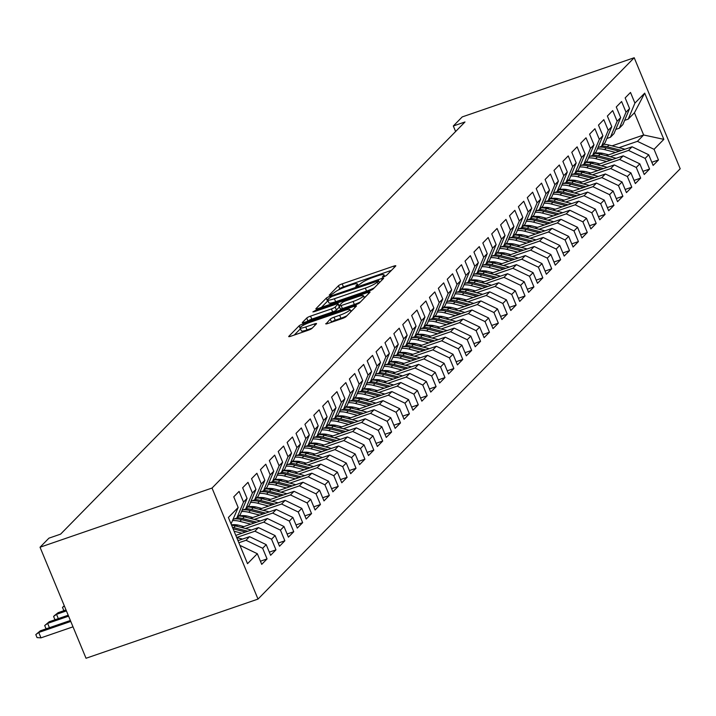 <?xml version="1.0" encoding="UTF-8"?>
<svg xmlns="http://www.w3.org/2000/svg" width="716" height="716" viewBox="0 0 716 716"><rect width="100%" height="100%" fill="white"/><g stroke="black" fill="none" stroke-linecap="round" stroke-linejoin="round"><path stroke-width="1.07" d="M383.794 276.815L386.407 275.499L395.688 266.048A3.231 0.519 -22.5 0 0 395.814 265.797A3.231 0.519 -22.5 0 0 393.702 266.137L342.194 283.858A3.231 0.519 -22.5 0 0 338.462 285.738L329.181 295.189L330.577 295.126L334.39 292.593A10.337 1.674 -22.5 0 1 346.338 286.588L350.634 285.111A10.337 1.674 -22.5 0 1 357.391 284.01A10.337 1.674 -22.5 0 1 356.998 284.816L355.709 286.212L357.186 285.97L360.998 283.438A10.337 1.674 -22.5 0 1 372.947 277.432L377.243 275.955A10.337 1.674 -22.5 0 1 384 274.855A10.337 1.674 -22.5 0 1 383.606 275.66L382.317 277.056L383.794 276.815M325.878 323.578A3.231 0.519 -22.5 0 0 325.753 323.838A3.231 0.519 -22.5 0 0 327.865 323.489L342.311 318.513A3.231 0.519 -22.5 0 0 346.043 316.642L356.353 306.144A3.231 0.519 -22.5 0 0 356.47 305.884A3.231 0.519 -22.5 0 0 354.366 306.233L302.859 323.954A3.231 0.519 -22.5 0 0 299.127 325.834L288.825 336.332A3.231 0.519 -22.5 0 0 288.7 336.583A3.231 0.519 -22.5 0 0 290.812 336.234L308.265 330.228A3.231 0.519 -22.5 0 0 311.997 328.358L316.409 323.865A3.231 0.519 -22.5 0 0 316.535 323.614A3.231 0.519 -22.5 0 0 314.422 323.954L305.768 326.935A8.646 1.396 -22.5 0 1 300.111 327.865A8.646 1.396 -22.5 0 1 310.431 322.173L344.342 310.511A8.646 1.396 -22.5 0 1 349.99 309.58A8.646 1.396 -22.5 0 1 339.67 315.273L334.023 317.215A3.231 0.519 -22.5 0 0 330.282 319.085L326.013 323.927M40.033 547.23L212.026 488.052L258.011 599.086L86.027 658.264L40.033 547.23L48.93 538.163L60.592 534.145L464.988 121.971L453.326 125.98L455.618 131.52M453.326 125.98L462.223 116.914L634.206 57.736L212.026 488.052M369.465 290.839A3.231 0.519 -22.5 0 0 373.206 288.96L383.507 278.461A3.231 0.519 -22.5 0 0 383.633 278.211A3.231 0.519 -22.5 0 0 381.521 278.56L330.013 296.281A3.231 0.519 -22.5 0 0 326.281 298.151L315.98 308.65A3.231 0.519 -22.5 0 0 315.854 308.9A3.231 0.519 -22.5 0 0 317.967 308.56L369.465 290.839M369.93 292.298L359.62 302.805A3.231 0.519 -22.5 0 1 355.888 304.676L304.389 322.397A3.231 0.519 -22.5 0 1 302.277 322.746A3.231 0.519 -22.5 0 1 302.403 322.495L306.806 317.994A3.231 0.519 -22.5 0 1 310.547 316.123L331.427 308.936A3.231 0.519 -22.5 0 0 335.169 307.066L338.086 304.076A3.231 0.519 -22.5 0 0 338.212 303.826A3.231 0.519 -22.5 0 0 336.099 304.175L314.36 311.657L312.874 311.899L315.577 310.413L367.943 292.397A3.231 0.519 -22.5 0 1 370.056 292.047A3.231 0.519 -22.5 0 1 369.93 292.298M258.011 599.086L680.2 168.77L634.206 57.736M612.055 145.858L643.648 134.993L634.448 112.779L644.695 93.143L634.913 103.113L630.501 92.462L625.158 97.904L629.579 108.555L626.017 112.179L621.604 101.529L616.27 106.97L620.683 117.621L617.12 121.246L612.708 110.595L607.374 116.037L611.786 126.687L608.224 130.312L603.812 119.661L598.478 125.103L602.89 135.754L599.328 139.378L594.915 128.728L589.581 134.169L593.994 144.82L590.432 148.445L586.019 137.794L580.685 143.236L585.097 153.886L581.535 157.511L577.123 146.861L571.789 152.302L576.201 162.953L572.639 166.586L568.227 155.927L562.892 161.369L567.305 172.019L563.743 175.653L559.33 164.993L553.996 170.435L558.408 181.085L554.855 184.719L550.443 174.06L545.1 179.501L549.512 190.152L545.959 193.785L541.547 183.126L536.203 188.568L540.616 199.227L537.063 202.852L532.65 192.192L527.307 197.634L531.72 208.293L528.166 211.918L523.754 201.259L518.411 206.7L522.823 217.36L519.27 220.984L514.858 210.334L509.515 215.767L513.936 226.426L510.374 230.051L505.961 219.4L500.627 224.833L505.04 235.492L501.477 239.117L497.065 228.467L491.731 233.899L496.143 244.559L492.581 248.184L488.169 237.533L482.835 242.975L487.247 253.625L483.685 257.25L479.273 246.599L473.938 252.041L478.351 262.691L474.789 266.316L470.376 255.666L465.042 261.107L469.454 271.758L465.892 275.383L461.48 264.732L456.146 270.174L460.558 280.824L456.996 284.449L452.584 273.798L447.249 279.24L451.662 289.89L448.1 293.515L443.687 282.865L438.353 288.306L442.765 298.957L439.212 302.582L434.8 291.931L429.457 297.373L433.869 308.023L430.316 311.648L425.904 300.997L420.56 306.439L424.973 317.09L421.42 320.714L417.007 310.064L411.664 315.505L416.077 326.156L412.523 329.781L408.111 319.13L402.768 324.572L407.18 335.222L403.627 338.856L399.215 328.197L393.872 333.638L398.293 344.289L394.731 347.922L390.318 337.263L384.984 342.704L389.397 353.355L385.835 356.989L381.422 346.329L376.088 351.771L380.5 362.421L376.938 366.055L372.526 355.396L367.192 360.837L371.604 371.497L368.042 375.121L363.63 364.462L358.295 369.904L362.708 380.563L359.146 384.188L354.733 373.537L349.399 378.97L353.811 389.629L350.249 393.254L345.837 382.604L340.503 388.036L344.915 398.696L341.353 402.32L336.941 391.67L331.606 397.103L336.019 407.762L332.457 411.387L328.044 400.736L322.71 406.169L327.123 416.828L323.569 420.453L319.148 409.803L313.814 415.244L318.226 425.895L314.673 429.519L310.261 418.869L304.918 424.311L309.33 434.961L305.777 438.586L301.364 427.935L296.021 433.377L300.434 444.027L296.88 447.652L292.468 437.002L287.125 442.443L291.537 453.094L287.984 456.719L283.572 446.068L278.229 451.51L282.641 462.16L279.088 465.785L274.675 455.134L269.341 460.576L273.754 471.226L270.192 474.851L265.779 464.201L260.445 469.642L264.857 480.293L261.295 483.918L256.883 473.267L251.549 478.709L255.961 489.359L252.399 492.984L247.987 482.333L242.652 487.775L247.065 498.425L243.503 502.059L239.09 491.4L233.756 496.841L238.168 507.492L231.062 523.933M644.695 93.143L663.839 139.351L654.057 149.331L637.419 141.338L619.027 147.666M651.82 162.272L658.469 159.981L654.057 149.331M658.469 159.981L653.126 165.423L648.714 154.772L645.161 158.397L628.523 150.405L610.13 156.732M642.932 171.339L649.573 169.048L645.161 158.397M649.573 169.048L644.23 174.489L639.818 163.839L636.264 167.463L619.635 159.471L601.234 165.799M634.036 180.405L640.677 178.114L636.264 167.463M640.677 178.114L635.343 183.556L630.93 172.905L627.368 176.53L610.739 168.537L592.338 174.865M625.14 189.471L631.78 187.18L627.368 176.53M631.78 187.18L626.446 192.622L622.034 181.971L618.472 185.596L601.843 177.604L583.442 183.931M616.243 198.538L622.884 196.247L618.472 185.596M622.884 196.247L617.55 201.688L613.138 191.038L609.576 194.662L592.946 186.67L574.545 192.998M607.347 207.604L613.988 205.313L609.576 194.662M613.988 205.313L608.654 210.755L604.241 200.104L600.679 203.729L584.05 195.737L565.649 202.064M598.451 216.671L605.092 214.379L600.679 203.729M605.092 214.379L599.757 219.821L595.345 209.17L591.783 212.795L575.154 204.803L556.753 211.139M589.554 225.737L596.195 223.446L591.783 212.795M596.195 223.446L590.861 228.887L586.449 218.237L582.887 221.862L566.258 213.869L547.856 220.206M580.658 234.803L587.299 232.521L582.887 221.862M587.299 232.521L581.965 237.954L577.552 227.303L573.99 230.928L557.361 222.936L538.96 229.272M571.762 243.87L578.403 241.587L573.99 230.928M578.403 241.587L573.068 247.02L568.656 236.37L565.094 239.994L548.465 232.002L530.073 238.339M562.865 252.936L569.515 250.654L565.094 239.994M569.515 250.654L564.172 256.086L559.76 245.436L556.207 249.061L539.569 241.068L521.176 247.405M553.969 262.002L560.619 259.72L556.207 249.061M560.619 259.72L555.276 265.162L550.864 254.502L547.31 258.127L530.672 250.135L512.28 256.471M545.073 271.069L551.723 268.786L547.31 258.127M551.723 268.786L546.38 274.228L541.967 263.569L538.414 267.193L521.776 259.21L503.384 265.538M536.177 280.135L542.826 277.853L538.414 267.193M542.826 277.853L537.483 283.294L533.071 272.635L529.518 276.269L512.88 268.276L494.488 274.604M527.289 289.201L533.93 286.919L529.518 276.269M533.93 286.919L528.587 292.361L524.175 281.701L520.622 285.335L503.992 277.343L485.591 283.67M518.393 298.268L525.034 295.985L520.622 285.335M525.034 295.985L519.7 301.427L515.287 290.768L511.725 294.401L495.096 286.409L476.695 292.737M509.497 307.334L516.138 305.052L511.725 294.401M516.138 305.052L510.803 310.493L506.391 299.834L502.829 303.468L486.2 295.475L467.799 301.803M500.6 316.4L507.241 314.118L502.829 303.468M507.241 314.118L501.907 319.56L497.495 308.909L493.933 312.534L477.303 304.542L458.902 310.869M491.704 325.467L498.345 323.185L493.933 312.534M498.345 323.185L493.011 328.626L488.598 317.976L485.036 321.6L468.407 313.608L450.006 319.936M482.808 334.542L489.449 332.251L485.036 321.6M489.449 332.251L484.114 337.692L479.702 327.042L476.14 330.667L459.511 322.674L441.11 329.002M473.911 343.608L480.552 341.317L476.14 330.667M480.552 341.317L475.218 346.759L470.806 336.108L467.244 339.733L450.615 331.741L432.213 338.068M465.015 352.675L471.656 350.384L467.244 339.733M471.656 350.384L466.322 355.825L461.91 345.175L458.347 348.799L441.718 340.807L423.317 347.135M456.119 361.741L462.76 359.45L458.347 348.799M462.76 359.45L457.426 364.892L453.013 354.241L449.451 357.866L432.822 349.873L414.421 356.201M447.223 370.807L453.872 368.516L449.451 357.866M453.872 368.516L448.529 373.958L444.117 363.307L440.564 366.932L423.926 358.94L405.533 365.267M438.326 379.874L444.976 377.583L440.564 366.932M444.976 377.583L439.633 383.024L435.221 372.374L431.667 375.998L415.029 368.006L396.637 374.334M429.43 388.94L436.08 386.649L431.667 375.998M436.08 386.649L430.737 392.091L426.324 381.44L422.771 385.065L406.133 377.072L387.741 383.409M420.534 398.007L427.184 395.715L422.771 385.065M427.184 395.715L421.84 401.157L417.428 390.506L413.875 394.131L397.237 386.139L378.845 392.475M411.637 407.073L418.287 404.791L413.875 394.131M418.287 404.791L412.944 410.223L408.532 399.573L404.979 403.197L388.349 395.205L369.948 401.542M402.75 416.139L409.391 413.857L404.979 403.197M409.391 413.857L404.057 419.29L399.635 408.639L396.082 412.264L379.453 404.272L361.052 410.608M393.854 425.206L400.495 422.923L396.082 412.264M400.495 422.923L395.16 428.356L390.748 417.705L387.186 421.33L370.557 413.338L352.156 419.674M384.957 434.272L391.598 431.99L387.186 421.33M391.598 431.99L386.264 437.431L381.852 426.772L378.29 430.397L361.661 422.413L343.259 428.741M376.061 443.338L382.702 441.056L378.29 430.397M382.702 441.056L377.368 446.498L372.955 435.838L369.393 439.472L352.764 431.48L334.363 437.807M367.165 452.405L373.806 450.122L369.393 439.472M373.806 450.122L368.471 455.564L364.059 444.905L360.497 448.538L343.868 440.546L325.467 446.874M358.269 461.471L364.909 459.189L360.497 448.538M364.909 459.189L359.575 464.63L355.163 453.971L351.601 457.605L334.972 449.612L316.57 455.94M349.372 470.537L356.013 468.255L351.601 457.605M356.013 468.255L350.679 473.697L346.267 463.037L342.704 466.671L326.075 458.679L307.674 465.006M340.476 479.604L347.117 477.321L342.704 466.671M347.117 477.321L341.783 482.763L337.37 472.104L333.808 475.737L317.179 467.745L298.778 474.073M331.58 488.67L338.229 486.388L333.808 475.737M338.229 486.388L332.886 491.829L328.474 481.179L324.921 484.804L308.283 476.811L289.89 483.139M322.683 497.745L329.333 495.454L324.921 484.804M329.333 495.454L323.99 500.896L319.578 490.245L316.025 493.87L299.386 485.878L280.994 492.205M313.787 506.812L320.437 504.52L316.025 493.87M320.437 504.52L315.094 509.962L310.681 499.312L307.128 502.936L290.49 494.944L272.098 501.272M304.891 515.878L311.541 513.587L307.128 502.936M311.541 513.587L306.197 519.028L301.785 508.378L298.232 512.003L281.594 504.01L263.202 510.338M295.994 524.944L302.644 522.653L298.232 512.003M302.644 522.653L297.301 528.095L292.889 517.444L289.336 521.069L272.707 513.077L254.305 519.404M287.107 534.011L293.748 531.72L289.336 521.069M293.748 531.72L288.414 537.161L283.992 526.511L280.439 530.135L263.81 522.143L245.409 528.471M278.211 543.077L284.852 540.786L280.439 530.135M284.852 540.786L279.517 546.227L275.105 535.577L271.543 539.202L254.914 531.209L236.674 537.483M269.314 552.143L275.955 549.852L271.543 539.202M275.955 549.852L270.621 555.294L266.209 544.643L262.647 548.268L246.018 540.276L238.849 542.746M260.418 561.21L267.059 558.919L262.647 548.268M267.059 558.919L261.725 564.36L257.312 553.71L247.521 563.68L228.386 517.471L238.168 507.492M233.237 519.306L236.817 518.071L240.379 514.446L247.065 498.425M243.503 502.059L236.817 518.071M240.263 546.147L240.674 545.717L240.155 545.896M257.312 553.71L240.674 545.717M242.133 510.24L245.713 509.004L249.266 505.38L255.961 489.359M252.399 492.984L245.713 509.004M246.018 540.276L249.571 536.651L237.98 540.643M266.209 544.643L249.571 536.651M251.03 501.173L254.61 499.938L258.163 496.313L264.857 480.293M261.295 483.918L254.61 499.938M254.914 531.209L258.467 527.585L235.806 535.38M275.105 535.577L258.467 527.585M259.926 492.098L263.506 490.872L267.059 487.247L273.754 471.226M270.192 474.851L263.506 490.872M263.81 522.143L267.363 518.518L241.426 527.441M283.992 526.511L267.363 518.518M268.822 483.032L272.402 481.805L275.955 478.181L282.641 462.16M279.088 465.785L272.402 481.805M237.9 525.052L235.448 525.893A25.176 23.225 -135.5 0 0 231.59 525.204M272.707 513.077L276.26 509.452L250.323 518.375M292.889 517.444L276.26 509.452M277.719 473.965L281.298 472.739L284.852 469.105L291.537 453.094M287.984 456.719L281.298 472.739M246.796 515.985L244.344 516.827M281.594 504.01L285.156 500.386L259.219 509.309M240.558 515.726L239.583 516.066M301.785 508.378L285.156 500.386M286.615 464.899L290.195 463.673L293.748 460.039L300.434 444.027M296.88 447.652L290.195 463.673M255.693 506.919L253.24 507.76M290.49 494.944L294.052 491.319L268.115 500.242M249.445 506.66L248.479 507M310.681 499.312L294.052 491.319M295.502 455.832L299.082 454.606L302.644 450.973L309.33 434.961M305.777 438.586L299.082 454.606M264.589 497.853L262.137 498.694M299.386 485.878L302.949 482.253L277.002 491.176M258.342 497.593L257.375 497.933M319.578 490.245L302.949 482.253M304.398 446.766L307.978 445.54L311.541 441.906L318.226 425.895M314.673 429.519L307.978 445.54M273.485 488.786L271.033 489.628M308.283 476.811L311.845 473.187L285.899 482.11M267.238 488.527L266.271 488.867M328.474 481.179L311.845 473.187M313.295 437.7L316.875 436.465L320.437 432.84L327.123 416.828M323.569 420.453L316.875 436.465M282.381 479.72L279.929 480.561M317.179 467.745L320.741 464.12L294.795 473.043M276.134 479.46L275.168 479.801M337.37 472.104L320.741 464.12M322.191 428.633L325.771 427.398L329.333 423.774L336.019 407.762M332.457 411.387L325.771 427.398M291.278 470.654L288.825 471.495M326.075 458.679L329.637 455.054L303.691 463.977M285.031 470.394L284.064 470.734M346.267 463.037L329.637 455.054M331.087 419.567L334.667 418.332L338.229 414.707L344.915 398.696M341.353 402.32L334.667 418.332M300.174 461.578L297.713 462.429M334.972 449.612L338.534 445.978L312.588 454.911M293.927 461.328L292.96 461.659M355.163 453.971L338.534 445.978M339.984 410.501L343.564 409.266L347.126 405.641L353.811 389.629M350.249 393.254L343.564 409.266M309.07 452.512L306.609 453.362M343.868 440.546L347.421 436.912L321.484 445.844M302.823 452.261L301.857 452.593M364.059 444.905L347.421 436.912M348.88 401.434L352.46 400.199L356.022 396.575L362.708 380.563M359.146 384.188L352.46 400.199M317.967 443.446L315.505 444.296A25.176 23.225 -135.5 0 0 309.983 443.49A20.898 19.278 -135.5 0 1 319.193 443.723L324.008 444.976M352.764 431.48L356.317 427.846L330.38 436.778M311.72 443.195L310.753 443.526M372.955 435.838L356.317 427.846M357.776 392.368L361.356 391.133L364.909 387.508L371.604 371.497M368.042 375.121L361.356 391.133M326.863 434.379L324.402 435.23M361.661 422.413L365.214 418.779L339.277 427.712M320.616 434.129L319.64 434.46M381.852 426.772L365.214 418.779M366.673 383.302L370.253 382.067L373.806 378.442L380.5 362.421M376.938 366.055L370.253 382.067M335.759 425.313L333.298 426.163M370.557 413.338L374.11 409.713L348.173 418.645M329.512 425.062L328.537 425.394M390.748 417.705L374.11 409.713M375.569 374.235L379.149 373L382.702 369.375L389.397 353.355M385.835 356.989L379.149 373M344.656 416.247L342.194 417.097M379.453 404.272L383.006 400.647L357.069 409.57M338.408 415.996L337.433 416.327M399.635 408.639L383.006 400.647M384.465 365.169L388.045 363.934L391.598 360.309L398.293 344.289M394.731 347.922L388.045 363.934M353.543 407.18L351.091 408.03M388.349 395.205L391.903 391.58L365.965 400.504M347.305 406.93L346.329 407.261M408.532 399.573L391.903 391.58M393.361 356.103L396.941 354.868L400.495 351.243L407.18 335.222M403.627 338.856L396.941 354.868M362.439 398.114L359.987 398.964M397.237 386.139L400.799 382.514L374.862 391.437M356.201 397.863L355.226 398.194M417.428 390.506L400.799 382.514M402.258 347.036L405.838 345.801L409.391 342.176L416.077 326.156M412.523 329.781L405.838 345.801M371.335 389.048L368.883 389.889M406.133 377.072L409.695 373.448L383.758 382.371M365.088 388.797L364.122 389.128M426.324 381.44L409.695 373.448M411.145 337.97L414.725 336.735L418.287 333.11L424.973 317.09M421.42 320.714L414.725 336.735M380.232 379.981L377.78 380.822M415.029 368.006L418.591 364.381L392.645 373.305M373.985 379.731L373.018 380.062M435.221 372.374L418.591 364.381M420.041 328.895L423.621 327.668L427.184 324.044L433.869 308.023M430.316 311.648L423.621 327.668M389.128 370.915L386.676 371.756M423.926 358.94L427.488 355.315L401.542 364.238M382.881 370.664L381.914 370.995M444.117 363.307L427.488 355.315M428.938 319.828L432.518 318.602L436.08 314.977L442.765 298.957M439.212 302.582L432.518 318.602M398.024 361.849L395.572 362.69M432.822 349.873L436.384 346.249L410.438 355.172M391.777 361.598L390.811 361.929M453.013 354.241L436.384 346.249M437.834 310.762L441.414 309.536L444.976 305.911L451.662 289.89M448.1 293.515L441.414 309.536M406.921 352.782L404.468 353.623M441.718 340.807L445.28 337.182L419.334 346.105M400.674 352.532L399.707 352.863M461.91 345.175L445.28 337.182M446.73 301.696L450.31 300.469L453.872 296.836L460.558 280.824M456.996 284.449L450.31 300.469M415.817 343.716L413.356 344.557M450.615 331.741L454.177 328.116L428.231 337.039M409.57 343.456L408.603 343.796M470.806 336.108L454.177 328.116M455.627 292.629L459.207 291.403L462.769 287.769L469.454 271.758M465.892 275.383L459.207 291.403M424.713 334.649L422.252 335.491M459.511 322.674L463.064 319.05L437.127 327.973M418.466 334.39L417.5 334.73M479.702 327.042L463.064 319.05M464.523 283.563L468.103 282.337L471.665 278.703L478.351 262.691M474.789 266.316L468.103 282.337M433.61 325.583L431.148 326.424M468.407 313.608L471.96 309.983L446.023 318.906M427.363 325.324L426.396 325.664M488.598 317.976L471.96 309.983M473.419 274.496L476.999 273.27L480.552 269.637L487.247 253.625M483.685 257.25L476.999 273.27M442.506 316.517L440.045 317.358A25.176 23.225 -135.5 0 0 434.523 316.562A20.898 19.278 -135.5 0 1 443.723 316.794L448.547 318.038M477.303 304.542L480.857 300.917L454.92 309.84M436.259 316.257L435.283 316.597M497.495 308.909L480.857 300.917M482.315 265.43L485.895 264.195L489.449 260.57L496.143 244.559M492.581 248.184L485.895 264.195M451.402 307.45L448.941 308.292M486.2 295.475L489.753 291.851L463.816 300.774M445.155 307.191L444.18 307.531M506.391 299.834L489.753 291.851M491.212 256.364L494.792 255.129L498.345 251.504L505.04 235.492M501.477 239.117L494.792 255.129M460.298 298.375L457.837 299.225M495.096 286.409L498.649 282.775L472.712 291.707M454.051 298.125L453.076 298.456M515.287 290.768L498.649 282.775M500.108 247.297L503.688 246.062L507.241 242.438L513.936 226.426M510.374 230.051L503.688 246.062M469.186 289.309L466.734 290.159M503.992 277.343L507.546 273.709L481.608 282.641M462.948 289.058L461.972 289.389M524.175 281.701L507.546 273.709M509.004 238.231L512.584 236.996L516.138 233.371L522.823 217.36M519.27 220.984L512.584 236.996M478.082 280.242L475.63 281.093M512.88 268.276L516.442 264.643L490.505 273.575M471.844 279.992L470.868 280.323M533.071 272.635L516.442 264.643M517.901 229.165L521.481 227.93L525.034 224.305L531.72 208.293M528.166 211.918L521.481 227.93M486.978 271.176L484.526 272.026M521.776 259.21L525.338 255.576L499.401 264.508M480.731 270.925L479.765 271.257M541.967 263.569L525.338 255.576M526.788 220.098L530.368 218.863L533.93 215.239L540.616 199.227M537.063 202.852L530.368 218.863M495.875 262.11L493.422 262.96M530.672 250.135L534.234 246.51L508.288 255.442M489.628 261.859L488.661 262.19M550.864 254.502L534.234 246.51M535.684 211.032L539.264 209.797L542.826 206.172L549.512 190.152M545.959 193.785L539.264 209.797M504.771 253.043L502.319 253.894M539.569 241.068L543.131 237.444L517.185 246.367M498.524 252.793L497.557 253.124M559.76 245.436L543.131 237.444M544.581 201.966L548.161 200.731L551.723 197.106L558.408 181.085M554.855 184.719L548.161 200.731M513.667 243.977L511.215 244.827M548.465 232.002L552.027 228.377L526.081 237.3M507.42 243.726L506.454 244.058M568.656 236.37L552.027 228.377M553.477 192.899L557.057 191.664L560.619 188.04L567.305 172.019M563.743 175.653L557.057 191.664M522.564 234.911L520.111 235.761M557.361 222.936L560.923 219.311L534.977 228.234M516.317 234.66L515.35 234.991M577.552 227.303L560.923 219.311M562.373 183.833L565.953 182.598L569.515 178.973L576.201 162.953M572.639 166.586L565.953 182.598M531.46 225.844L528.999 226.686M566.258 213.869L569.82 210.244L543.874 219.168M525.213 225.594L524.246 225.925M586.449 218.237L569.82 210.244M571.27 174.767L574.85 173.532L578.412 169.907L585.097 153.886M581.535 157.511L574.85 173.532M540.356 216.778L537.895 217.619M575.154 204.803L578.707 201.178L552.77 210.101M534.109 216.527L533.143 216.859M595.345 209.17L578.707 201.178M580.166 165.7L583.746 164.465L587.308 160.84L593.994 144.82M590.432 148.445L583.746 164.465M549.253 207.712L546.791 208.553M584.05 195.737L587.603 192.112L561.666 201.035M543.005 207.461L542.039 207.792M604.241 200.104L587.603 192.112M589.062 156.625L592.642 155.399L596.195 151.774L602.89 135.754M599.328 139.378L592.642 155.399M558.149 198.645L555.688 199.487M592.946 186.67L596.5 183.045L570.562 191.969M551.902 198.395L550.926 198.726M613.138 191.038L596.5 183.045M597.958 147.559L601.538 146.333L605.092 142.708L611.786 126.687M608.224 130.312L601.538 146.333M567.045 189.579L564.584 190.42A25.176 23.225 -135.5 0 0 559.062 189.624A20.898 19.278 -135.5 0 1 568.262 189.856L573.077 191.1M601.843 177.604L605.396 173.979L579.459 182.902M560.798 189.328L559.822 189.659M622.034 181.971L605.396 173.979M606.855 138.492L610.435 137.266L613.988 133.632L620.683 117.621M617.12 121.246L610.435 137.266M575.941 180.513L573.48 181.354M610.739 168.537L614.292 164.913L588.355 173.836M569.694 180.253L568.719 180.593M630.93 172.905L614.292 164.913M615.751 129.426L619.331 128.2L622.884 124.566L629.579 108.555M626.017 112.179L619.331 128.2M584.829 171.446L582.377 172.287M619.635 159.471L623.188 155.846L597.251 164.769M578.591 171.187L577.615 171.527M639.818 163.839L623.188 155.846M624.647 120.36L628.227 119.133L634.448 112.779M634.913 103.113L628.227 119.133M593.725 162.38L591.273 163.221M628.523 150.405L632.085 146.78L606.148 155.703M587.487 162.12L586.511 162.46M648.714 154.772L632.085 146.78M602.621 153.314L600.169 154.155M637.419 141.338L643.648 134.993L663.839 139.351M391.482 270.335L343.438 286.865A3.231 0.519 -22.5 0 0 339.706 288.736L338.561 289.899M328.044 300.756A3.231 0.519 -22.5 0 0 327.525 301.15L321.421 307.37M378.54 280.815L331.938 296.442L328.062 299.046A10.337 1.674 -22.5 0 0 327.66 299.852A10.337 1.674 -22.5 0 0 334.417 298.742L365.321 288.109A10.337 1.674 -22.5 0 0 377.269 282.113L378.54 280.815L379.328 282.722M327.66 299.852L328.904 302.85A10.337 1.674 -22.5 0 0 335.661 301.74L334.417 298.742M374.343 287.796A10.337 1.674 -22.5 0 1 366.565 291.108L335.661 301.74M307.844 321.207L306.806 317.994M339.456 306.913A3.231 0.519 -22.5 0 1 339.33 307.083L336.404 310.064A3.231 0.519 -22.5 0 1 332.671 311.934L311.782 319.121A3.231 0.519 -22.5 0 0 308.05 321.001M363.996 297.176L365.724 296.585M353.104 301.481A8.646 1.396 -22.5 0 0 363.424 295.789A8.646 1.396 -22.5 0 0 357.776 296.719L345.828 300.827A3.231 0.519 -22.5 0 0 342.096 302.698L339.169 305.687A3.231 0.519 -22.5 0 0 339.044 305.938A3.231 0.519 -22.5 0 0 341.156 305.589L353.104 301.481L354.348 304.479A8.646 1.396 -22.5 0 0 360.533 301.875M340.413 308.685A3.231 0.519 -22.5 0 0 340.288 308.936A3.231 0.519 -22.5 0 0 342.4 308.587L341.156 305.589M354.348 304.479L342.4 308.587M346.911 315.756A8.646 1.396 -22.5 0 1 340.914 318.271L335.258 320.213A3.231 0.519 -22.5 0 0 331.526 322.093L331.32 322.298M300.111 327.865L301.355 330.864A8.646 1.396 -22.5 0 0 307.003 329.933L305.768 326.935M312.203 328.152L307.003 329.933M300.478 328.733A3.231 0.519 -22.5 0 0 300.371 328.832L294.267 335.043M352.147 310.422L350.563 310.968M624.952 149.232A8.726 8.046 -135.5 0 0 624.263 149.026L609.021 145.079A25.176 23.225 -135.5 0 0 603.543 144.292M615.572 152.454L604.572 149.608A25.176 23.225 -135.5 0 0 597.43 148.83M608.663 154.835L603.848 153.591A20.898 19.278 -135.5 0 0 594.665 153.34M621.416 150.45L607.329 146.798A25.176 23.225 -135.5 0 0 601.852 146.01M599.301 147.102A25.176 23.225 44.5 0 1 606.264 147.89L619.152 151.228M616.055 158.299A8.726 8.046 -135.5 0 0 615.375 158.093L600.124 154.146A25.176 23.225 -135.5 0 0 594.647 153.358M606.676 161.53L595.676 158.675A25.176 23.225 -135.5 0 0 588.534 157.896M599.766 163.901L594.951 162.657A20.898 19.278 -135.5 0 0 585.769 162.407M612.52 159.516L598.442 155.864A25.176 23.225 -135.5 0 0 592.955 155.077M590.414 156.169A25.176 23.225 44.5 0 1 597.368 156.956L610.256 160.294M607.159 167.365A8.726 8.046 -135.5 0 0 606.479 167.159L591.228 163.212A25.176 23.225 -135.5 0 0 585.751 162.425M597.779 170.596L586.789 167.741A25.176 23.225 -135.5 0 0 579.638 166.962M590.87 172.968L586.055 171.724A20.898 19.278 -135.5 0 0 576.872 171.473A25.176 23.225 -135.5 0 1 582.341 172.279L597.583 176.226A8.726 8.046 -135.5 0 1 598.263 176.431M603.624 168.582L589.545 164.931A25.176 23.225 -135.5 0 0 584.059 164.143M581.517 165.235A25.176 23.225 44.5 0 1 588.471 166.023L601.368 169.361M588.883 179.662L577.893 176.816A25.176 23.225 -135.5 0 0 570.742 176.029M581.974 182.034L577.159 180.79A20.898 19.278 -135.5 0 0 567.976 180.539M594.727 177.649L580.649 173.997A25.176 23.225 -135.5 0 0 575.163 173.209M572.621 174.301A25.176 23.225 44.5 0 1 579.575 175.089L592.472 178.427M589.366 185.498A8.726 8.046 -135.5 0 0 588.686 185.292L573.444 181.345A25.176 23.225 -135.5 0 0 567.958 180.557M579.987 188.729L568.996 185.883A25.176 23.225 -135.5 0 0 561.845 185.095M585.84 186.715L571.753 183.072A25.176 23.225 -135.5 0 0 566.267 182.276M563.725 183.368A25.176 23.225 44.5 0 1 570.688 184.155L583.576 187.494M580.47 194.564A8.726 8.046 -135.5 0 0 579.79 194.358L564.548 190.411L562.857 192.139A25.176 23.225 -135.5 0 0 557.37 191.342M571.091 197.795L560.1 194.949A25.176 23.225 -135.5 0 0 552.949 194.161M564.19 200.167L559.366 198.923A20.898 19.278 -135.5 0 0 550.183 198.672M554.828 192.434A25.176 23.225 44.5 0 1 561.792 193.222L574.68 196.56M576.944 195.781L562.857 192.139M571.574 203.63A8.726 8.046 -135.5 0 0 570.894 203.425L555.652 199.478A25.176 23.225 -135.5 0 0 550.165 198.69M562.203 206.861L551.204 204.015A25.176 23.225 -135.5 0 0 544.053 203.228M555.294 209.233L550.479 207.989A20.898 19.278 -135.5 0 0 541.287 207.738M568.048 204.848L553.96 201.205A25.176 23.225 -135.5 0 0 548.474 200.408M545.932 201.5A25.176 23.225 44.5 0 1 552.895 202.288L565.783 205.626M562.687 212.697A8.726 8.046 -135.5 0 0 561.997 212.491L546.755 208.544A25.176 23.225 -135.5 0 0 541.269 207.756M553.307 215.928L542.307 213.082A25.176 23.225 -135.5 0 0 535.156 212.294M546.398 218.299L541.582 217.055A20.898 19.278 -135.5 0 0 532.391 216.805A25.176 23.225 -135.5 0 1 537.859 217.61L553.101 221.557A8.726 8.046 -135.5 0 1 553.79 221.763M559.151 213.914L545.064 210.271A25.176 23.225 -135.5 0 0 539.578 209.475M537.036 210.567A25.176 23.225 44.5 0 1 543.999 211.354L556.887 214.693M544.411 224.994L533.411 222.148A25.176 23.225 -135.5 0 0 526.26 221.36M537.501 227.366L532.686 226.122A20.898 19.278 -135.5 0 0 523.494 225.871M550.255 222.98L536.168 219.338A25.176 23.225 -135.5 0 0 530.681 218.541M528.139 219.633A25.176 23.225 44.5 0 1 535.103 220.421L547.991 223.759M544.894 230.829A8.726 8.046 -135.5 0 0 544.205 230.624L528.963 226.677A25.176 23.225 -135.5 0 0 523.477 225.889M535.514 234.06L524.515 231.214A25.176 23.225 -135.5 0 0 517.364 230.427M528.605 236.441L523.79 235.188A20.898 19.278 -135.5 0 0 514.607 234.938M541.359 232.047L527.271 228.404A25.176 23.225 -135.5 0 0 521.794 227.616M519.243 228.699A25.176 23.225 44.5 0 1 526.206 229.487L539.094 232.825M535.998 239.896A8.726 8.046 -135.5 0 0 535.308 239.69L520.067 235.743A25.176 23.225 -135.5 0 0 514.58 234.955M526.618 243.127L515.618 240.281A25.176 23.225 -135.5 0 0 508.476 239.493M519.709 245.507L514.894 244.254A20.898 19.278 -135.5 0 0 505.711 244.004M532.462 241.113L518.375 237.47A25.176 23.225 -135.5 0 0 512.898 236.683M510.347 237.766A25.176 23.225 44.5 0 1 517.31 238.553L530.198 241.892M527.101 248.962A8.726 8.046 -135.5 0 0 526.412 248.756L511.17 244.809A25.176 23.225 -135.5 0 0 505.693 244.022M517.722 252.193L506.722 249.347A25.176 23.225 -135.5 0 0 499.58 248.559M510.812 254.574L505.997 253.321A20.898 19.278 -135.5 0 0 496.815 253.07M523.566 250.179L509.479 246.537A25.176 23.225 -135.5 0 0 504.001 245.749M501.451 246.832A25.176 23.225 44.5 0 1 508.414 247.62L521.302 250.958M518.205 258.037A8.726 8.046 -135.5 0 0 517.516 257.823L502.274 253.876A25.176 23.225 -135.5 0 0 496.797 253.088M508.825 261.259L497.826 258.413A25.176 23.225 -135.5 0 0 490.684 257.626M501.916 263.64L497.101 262.387A20.898 19.278 -135.5 0 0 487.918 262.137A25.176 23.225 -135.5 0 1 493.378 262.951L508.62 266.889A8.726 8.046 -135.5 0 1 509.309 267.104M514.67 259.246L500.582 255.603A25.176 23.225 -135.5 0 0 495.105 254.815M492.554 255.898A25.176 23.225 44.5 0 1 499.517 256.695L512.405 260.024M499.929 270.326L488.93 267.48A25.176 23.225 -135.5 0 0 481.787 266.692M493.02 272.707L488.205 271.454A20.898 19.278 -135.5 0 0 479.022 271.203M505.773 268.312L491.686 264.669A25.176 23.225 -135.5 0 0 486.209 263.882M483.658 264.965A25.176 23.225 44.5 0 1 490.621 265.761L503.509 269.091M500.412 276.17A8.726 8.046 -135.5 0 0 499.732 275.964L484.481 272.017A25.176 23.225 -135.5 0 0 479.004 271.221M491.033 279.392L480.033 276.546A25.176 23.225 -135.5 0 0 472.891 275.767M484.123 281.773L479.308 280.529A20.898 19.278 -135.5 0 0 470.126 280.269M496.877 277.387L482.799 273.736A25.176 23.225 -135.5 0 0 477.312 272.948M474.771 274.031A25.176 23.225 44.5 0 1 481.725 274.828L494.613 278.157M491.516 285.236A8.726 8.046 -135.5 0 0 490.836 285.031L475.585 281.084A25.176 23.225 -135.5 0 0 470.108 280.287M482.137 288.459L471.146 285.612A25.176 23.225 -135.5 0 0 463.995 284.834M475.227 290.839L470.412 289.595A20.898 19.278 -135.5 0 0 461.229 289.336M487.981 286.454L473.903 282.802A25.176 23.225 -135.5 0 0 468.416 282.014M465.874 283.097A25.176 23.225 44.5 0 1 472.828 283.894L485.725 287.232M482.62 294.303A8.726 8.046 -135.5 0 0 481.94 294.097L466.698 290.15A25.176 23.225 -135.5 0 0 461.211 289.353M473.24 297.525L462.25 294.679A25.176 23.225 -135.5 0 0 455.099 293.9M466.331 299.906L461.516 298.661A20.898 19.278 -135.5 0 0 452.333 298.402M479.085 295.52L465.006 291.868A25.176 23.225 -135.5 0 0 459.52 291.081M456.978 292.164A25.176 23.225 44.5 0 1 463.932 292.96L476.829 296.299M473.723 303.369A8.726 8.046 -135.5 0 0 473.043 303.163L457.801 299.216A25.176 23.225 -135.5 0 0 452.315 298.429M464.344 306.591L453.353 303.745A25.176 23.225 -135.5 0 0 446.202 302.966M457.435 308.972L452.619 307.728A20.898 19.278 -135.5 0 0 443.437 307.468A25.176 23.225 -135.5 0 1 448.905 308.283L464.147 312.23A8.726 8.046 -135.5 0 1 464.827 312.436M470.188 304.586L456.11 300.935A25.176 23.225 -135.5 0 0 450.624 300.147M448.082 301.23A25.176 23.225 44.5 0 1 455.045 302.027L467.933 305.365M455.448 315.658L444.457 312.811A25.176 23.225 -135.5 0 0 437.306 312.033M461.301 313.653L447.214 310.001A25.176 23.225 -135.5 0 0 441.727 309.214M439.185 310.305A25.176 23.225 44.5 0 1 446.149 311.093L459.037 314.431M455.931 321.502A8.726 8.046 -135.5 0 0 455.251 321.296L440.009 317.349L438.317 319.067A25.176 23.225 -135.5 0 0 432.831 318.28M446.56 324.724L435.561 321.878A25.176 23.225 -135.5 0 0 428.41 321.099M439.651 327.105L434.836 325.861A20.898 19.278 -135.5 0 0 425.644 325.61M430.289 319.372A25.176 23.225 44.5 0 1 437.252 320.159L450.14 323.498M452.405 322.719L438.317 319.067M447.044 330.568A8.726 8.046 -135.5 0 0 446.354 330.362L431.113 326.415A25.176 23.225 -135.5 0 0 425.626 325.628M437.664 333.799L426.664 330.944A25.176 23.225 -135.5 0 0 419.513 330.166M430.755 336.171L425.939 334.927A20.898 19.278 -135.5 0 0 416.748 334.676M443.508 331.785L429.421 328.134A25.176 23.225 -135.5 0 0 423.935 327.346M421.393 328.438A25.176 23.225 44.5 0 1 428.356 329.226L441.244 332.564M438.147 339.635A8.726 8.046 -135.5 0 0 437.458 339.429L422.216 335.482A25.176 23.225 -135.5 0 0 416.73 334.694M428.768 342.866L417.768 340.019A25.176 23.225 -135.5 0 0 410.617 339.232M421.858 345.237L417.043 343.993A20.898 19.278 -135.5 0 0 407.851 343.743M434.612 340.852L420.525 337.2A25.176 23.225 -135.5 0 0 415.038 336.413M412.497 337.505A25.176 23.225 44.5 0 1 419.46 338.292L432.348 341.63M429.251 348.701A8.726 8.046 -135.5 0 0 428.562 348.495L413.32 344.548A25.176 23.225 -135.5 0 0 407.834 343.761M419.871 351.932L408.872 349.086A25.176 23.225 -135.5 0 0 401.721 348.298M412.962 354.304L408.147 353.06A20.898 19.278 -135.5 0 0 398.964 352.809A25.176 23.225 -135.5 0 1 404.424 353.615L419.666 357.561A8.726 8.046 -135.5 0 1 420.355 357.767M425.716 349.918L411.628 346.275A25.176 23.225 -135.5 0 0 406.151 345.479M403.6 346.571A25.176 23.225 44.5 0 1 410.563 347.358L423.451 350.697M410.975 360.998L399.976 358.152A25.176 23.225 -135.5 0 0 392.833 357.365M404.066 363.37L399.251 362.126A20.898 19.278 -135.5 0 0 390.068 361.875M416.819 358.985L402.732 355.342A25.176 23.225 -135.5 0 0 397.255 354.545M394.704 355.637A25.176 23.225 44.5 0 1 401.667 356.425L414.555 359.763M411.458 366.834A8.726 8.046 -135.5 0 0 410.769 366.628L395.527 362.681A25.176 23.225 -135.5 0 0 390.05 361.893M402.079 370.065L391.079 367.219A25.176 23.225 -135.5 0 0 383.937 366.431M395.169 372.436L390.354 371.192A20.898 19.278 -135.5 0 0 381.172 370.942M407.923 368.051L393.836 364.408A25.176 23.225 -135.5 0 0 388.358 363.612M385.808 364.704A25.176 23.225 44.5 0 1 392.771 365.491L405.659 368.83M402.562 375.9A8.726 8.046 -135.5 0 0 401.873 375.694L386.631 371.747A25.176 23.225 -135.5 0 0 381.154 370.96M393.182 379.131L382.183 376.285A25.176 23.225 -135.5 0 0 375.041 375.497M386.273 381.503L381.458 380.259A20.898 19.278 -135.5 0 0 372.275 380.008A25.176 23.225 -135.5 0 1 377.735 380.814L392.977 384.76A8.726 8.046 -135.5 0 1 393.666 384.966M399.027 377.117L384.94 373.475A25.176 23.225 -135.5 0 0 379.462 372.678M376.911 373.77A25.176 23.225 44.5 0 1 383.874 374.558L396.762 377.896M384.286 388.197L373.287 385.351A25.176 23.225 -135.5 0 0 366.145 384.564M377.377 390.569L372.562 389.325A20.898 19.278 -135.5 0 0 363.379 389.074M390.13 386.184L376.043 382.541A25.176 23.225 -135.5 0 0 370.566 381.744M368.015 382.836A25.176 23.225 44.5 0 1 374.978 383.624L387.866 386.962M384.769 394.033A8.726 8.046 -135.5 0 0 384.08 393.827L368.838 389.88A25.176 23.225 -135.5 0 0 363.361 389.092M375.39 397.264L364.39 394.418A25.176 23.225 -135.5 0 0 357.248 393.63M368.48 399.644L363.665 398.391A20.898 19.278 -135.5 0 0 354.483 398.141A25.176 23.225 -135.5 0 1 359.942 398.946L375.193 402.893A8.726 8.046 -135.5 0 1 375.873 403.099M381.234 395.25L367.156 391.607A25.176 23.225 -135.5 0 0 361.67 390.82M359.128 391.903A25.176 23.225 44.5 0 1 366.082 392.69L378.97 396.029M366.494 406.33L355.503 403.484A25.176 23.225 -135.5 0 0 348.352 402.696M359.584 408.711L354.769 407.458A20.898 19.278 -135.5 0 0 345.586 407.207M372.338 404.316L358.26 400.674A25.176 23.225 -135.5 0 0 352.773 399.886M350.231 400.969A25.176 23.225 44.5 0 1 357.186 401.757L370.082 405.095M366.977 412.165A8.726 8.046 -135.5 0 0 366.297 411.96L351.055 408.013A25.176 23.225 -135.5 0 0 345.568 407.225M357.597 415.396L346.607 412.55A25.176 23.225 -135.5 0 0 339.456 411.763M350.688 417.777L345.873 416.524A20.898 19.278 -135.5 0 0 336.69 416.273M363.442 413.383L349.363 409.74A25.176 23.225 -135.5 0 0 343.877 408.952M341.335 410.035A25.176 23.225 44.5 0 1 348.289 410.823L361.186 414.161M358.081 421.241A8.726 8.046 -135.5 0 0 357.4 421.026L342.159 417.079A25.176 23.225 -135.5 0 0 336.672 416.291M348.701 424.463L337.71 421.617A25.176 23.225 -135.5 0 0 330.559 420.829M341.792 426.843L336.976 425.59A20.898 19.278 -135.5 0 0 327.794 425.34A25.176 23.225 -135.5 0 1 333.262 426.154L348.504 430.092A8.726 8.046 -135.5 0 1 349.184 430.307M354.545 422.449L340.467 418.806A25.176 23.225 -135.5 0 0 334.981 418.019M332.439 419.102A25.176 23.225 44.5 0 1 339.402 419.898L352.29 423.228M339.805 433.529L328.814 430.683A25.176 23.225 -135.5 0 0 321.663 429.895M332.904 435.91L328.08 434.657A20.898 19.278 -135.5 0 0 318.897 434.406M345.658 431.515L331.571 427.873A25.176 23.225 -135.5 0 0 326.084 427.085M323.543 428.168A25.176 23.225 44.5 0 1 330.506 428.965L343.394 432.294M340.288 439.373A8.726 8.046 -135.5 0 0 339.608 439.159L324.366 435.221A25.176 23.225 -135.5 0 0 318.88 434.424M330.917 442.595L319.918 439.749A25.176 23.225 -135.5 0 0 312.767 438.962M336.762 440.582L322.674 436.939A25.176 23.225 -135.5 0 0 317.188 436.151M314.646 437.234A25.176 23.225 44.5 0 1 321.609 438.031L334.497 441.36M331.401 448.44A8.726 8.046 -135.5 0 0 330.711 448.234L315.47 444.287L313.778 446.005A25.176 23.225 -135.5 0 0 308.292 445.218M322.021 451.662L311.021 448.816A25.176 23.225 -135.5 0 0 303.87 448.037M315.112 454.042L310.296 452.798A20.898 19.278 -135.5 0 0 301.105 452.539M305.75 446.301A25.176 23.225 44.5 0 1 312.713 447.097L325.601 450.436M327.865 449.657L313.778 446.005M322.504 457.506A8.726 8.046 -135.5 0 0 321.815 457.3L306.573 453.353A25.176 23.225 -135.5 0 0 301.087 452.557M313.125 460.728L302.125 457.882A25.176 23.225 -135.5 0 0 294.974 457.103M306.215 463.109L301.4 461.865A20.898 19.278 -135.5 0 0 292.209 461.605M318.969 458.723L304.882 455.072A25.176 23.225 -135.5 0 0 299.395 454.284M296.854 455.367A25.176 23.225 44.5 0 1 303.817 456.164L316.705 459.502M313.608 466.572A8.726 8.046 -135.5 0 0 312.919 466.367L297.677 462.42A25.176 23.225 -135.5 0 0 292.191 461.623M304.228 469.794L293.229 466.948A25.176 23.225 -135.5 0 0 286.078 466.17M297.319 472.175L292.504 470.931A20.898 19.278 -135.5 0 0 283.321 470.672A25.176 23.225 -135.5 0 1 288.781 471.486L304.023 475.433A8.726 8.046 -135.5 0 1 304.712 475.639M310.073 467.79L295.985 464.138A25.176 23.225 -135.5 0 0 290.508 463.35M287.957 464.433A25.176 23.225 44.5 0 1 294.92 465.23L307.808 468.568M295.332 478.861L284.333 476.015A25.176 23.225 -135.5 0 0 277.19 475.236M288.423 481.242L283.608 479.997A20.898 19.278 -135.5 0 0 274.425 479.738M301.176 476.856L287.089 473.204A25.176 23.225 -135.5 0 0 281.612 472.417M279.061 473.509A25.176 23.225 44.5 0 1 286.024 474.296L298.912 477.635M295.815 484.705A8.726 8.046 -135.5 0 0 295.126 484.499L279.884 480.552A25.176 23.225 -135.5 0 0 274.407 479.765M286.436 487.927L275.436 485.081A25.176 23.225 -135.5 0 0 268.294 484.302M279.526 490.308L274.711 489.064A20.898 19.278 -135.5 0 0 265.529 488.813M292.28 485.922L278.193 482.271A25.176 23.225 -135.5 0 0 272.715 481.483M270.165 482.575A25.176 23.225 44.5 0 1 277.128 483.363L290.016 486.701M286.919 493.772A8.726 8.046 -135.5 0 0 286.23 493.566L270.988 489.619A25.176 23.225 -135.5 0 0 265.511 488.831M277.54 497.002L266.54 494.147A25.176 23.225 -135.5 0 0 259.398 493.369M270.63 499.374L265.815 498.13A20.898 19.278 -135.5 0 0 256.632 497.88M283.384 494.989L269.297 491.337A25.176 23.225 -135.5 0 0 263.819 490.55M261.268 491.641A25.176 23.225 44.5 0 1 268.231 492.429L281.12 495.767M278.023 502.838A8.726 8.046 -135.5 0 0 277.334 502.632L262.092 498.685A25.176 23.225 -135.5 0 0 256.614 497.897M268.643 506.069L257.644 503.214A25.176 23.225 -135.5 0 0 250.502 502.435M261.734 508.441L256.919 507.197A20.898 19.278 -135.5 0 0 247.736 506.946M274.488 504.055L260.4 500.403A25.176 23.225 -135.5 0 0 254.923 499.616M252.372 500.708A25.176 23.225 44.5 0 1 259.335 501.495L272.223 504.834M269.127 511.904A8.726 8.046 -135.5 0 0 268.437 511.698L253.195 507.751A25.176 23.225 -135.5 0 0 247.718 506.964M259.747 515.135L248.747 512.289A25.176 23.225 -135.5 0 0 241.605 511.501M252.838 517.507L248.022 516.263A20.898 19.278 -135.5 0 0 238.84 516.012A25.176 23.225 -135.5 0 1 244.299 516.818L259.55 520.765A8.726 8.046 -135.5 0 1 260.23 520.971M265.591 513.121L251.513 509.47A25.176 23.225 -135.5 0 0 246.027 508.682M243.485 509.774A25.176 23.225 44.5 0 1 250.439 510.562L263.327 513.9M250.851 524.202L239.86 521.355A25.176 23.225 -135.5 0 0 232.709 520.568M243.941 526.573L239.126 525.329A20.898 19.278 -135.5 0 0 231.429 524.828M256.695 522.188L242.617 518.545A25.176 23.225 -135.5 0 0 237.13 517.749M234.588 518.84A25.176 23.225 44.5 0 1 241.543 519.628L254.44 522.966M64.619 610.453L63.733 610.399L62.489 607.392L64.288 605.772M64.386 606.013L62.489 607.392M251.334 530.037A8.726 8.046 -135.5 0 0 250.654 529.831L235.412 525.884L233.72 527.611A25.176 23.225 -135.5 0 0 232.458 527.316M241.954 533.268L234.078 531.227M247.799 531.254L233.72 527.611M233.076 528.811L245.543 532.033M55.723 619.519L54.837 619.465L53.593 616.458L54.479 615.554L58.13 612.69L56.528 614.319L66.418 610.918M53.593 616.458L56.528 614.319L58.309 618.633M58.13 612.69L66.024 609.969M242.438 539.103A8.726 8.046 -135.5 0 0 241.757 538.897L236.719 537.591M238.902 540.32L237.721 540.016M46.826 628.585L45.94 628.532L44.696 625.533L49.234 621.757L47.632 623.385L68.593 616.172M44.696 625.533L47.632 623.385L49.422 627.699M49.234 621.757L68.208 615.232M40.973 637.858L37.044 637.598L35.8 634.6L40.338 630.823L38.736 632.452L40.973 637.858L73.014 626.831M35.8 634.6L38.736 632.452L70.777 621.434M40.338 630.823L70.383 620.486M384.045 276.725L383.606 275.66M357.436 285.881L356.998 284.816M339.706 288.736L338.462 285.738M343.438 286.865L342.194 283.858M394.256 267.498L393.702 266.137M327.525 301.15L326.281 298.151M330.353 297.104L330.013 296.281M382.075 279.911L381.521 278.56M366.565 291.108L365.321 288.109M378.057 284.01L377.269 282.113M311.782 319.121L310.547 316.123M332.671 311.934L331.427 308.936M336.404 310.064L335.169 307.066M339.33 307.083L338.086 304.076M315.881 311.138L315.577 310.413M368.498 293.757L367.943 292.397M331.526 322.093L330.282 319.085M335.258 320.213L334.023 317.215M340.914 318.271L339.67 315.273M314.977 325.315L314.422 323.954M300.371 328.832L299.127 325.834M303.387 325.225L302.859 323.954M354.921 307.594L354.366 306.233M607.329 146.798L609.021 145.079M604.572 149.608L606.264 147.89M623.609 149.689L624.263 149.026M598.442 155.864L600.124 154.146M595.676 158.675L597.368 156.956M614.713 158.764L615.375 158.093M589.545 164.931L591.228 163.212M586.789 167.741L588.471 166.023M605.817 167.83L606.479 167.159M580.649 173.997L582.341 172.279M577.893 176.816L579.575 175.089M596.92 176.897L597.583 176.226M571.753 183.072L573.444 181.345M568.996 185.883L570.688 184.155M588.024 185.963L588.686 185.292M560.1 194.949L561.792 193.222M579.137 195.029L579.79 194.358M553.96 201.205L555.652 199.478M551.204 204.015L552.895 202.288M570.24 204.096L570.894 203.425M545.064 210.271L546.755 208.544M542.307 213.082L543.999 211.354M561.344 213.162L561.997 212.491M536.168 219.338L537.859 217.61M533.411 222.148L535.103 220.421M552.448 222.229L553.101 221.557M527.271 228.404L528.963 226.677M524.515 231.214L526.206 229.487M543.551 231.295L544.205 230.624M518.375 237.47L520.067 235.743M515.618 240.281L517.31 238.553M534.655 240.361L535.308 239.69M509.479 246.537L511.17 244.809M506.722 249.347L508.414 247.62M525.759 249.428L526.412 248.756M500.582 255.603L502.274 253.876M497.826 258.413L499.517 256.695M516.862 258.494L517.516 257.823M491.686 264.669L493.378 262.951M488.93 267.48L490.621 265.761M507.966 267.56L508.62 266.889M482.799 273.736L484.481 272.017M480.033 276.546L481.725 274.828M499.07 276.627L499.732 275.964M473.903 282.802L475.585 281.084M471.146 285.612L472.828 283.894M490.174 285.693L490.836 285.031M465.006 291.868L466.698 290.15M462.25 294.679L463.932 292.96M481.277 294.759L481.94 294.097M456.11 300.935L457.801 299.216M453.353 303.745L455.045 302.027M472.381 303.826L473.043 303.163M447.214 310.001L448.905 308.283M444.457 312.811L446.149 311.093M463.494 312.892L464.147 312.23M435.561 321.878L437.252 320.159M454.597 321.958L455.251 321.296M429.421 328.134L431.113 326.415M426.664 330.944L428.356 329.226M445.701 331.034L446.354 330.362M420.525 337.2L422.216 335.482M417.768 340.019L419.46 338.292M436.805 340.1L437.458 339.429M411.628 346.275L413.32 344.548M408.872 349.086L410.563 347.358M427.908 349.166L428.562 348.495M402.732 355.342L404.424 353.615M399.976 358.152L401.667 356.425M419.012 358.233L419.666 357.561M393.836 364.408L395.527 362.681M391.079 367.219L392.771 365.491M410.116 367.299L410.769 366.628M384.94 373.475L386.631 371.747M382.183 376.285L383.874 374.558M401.22 376.365L401.873 375.694M376.043 382.541L377.735 380.814M373.287 385.351L374.978 383.624M392.323 385.432L392.977 384.76M367.156 391.607L368.838 389.88M364.39 394.418L366.082 392.69M383.427 394.498L384.08 393.827M358.26 400.674L359.942 398.946M355.503 403.484L357.186 401.757M374.531 403.564L375.193 402.893M349.363 409.74L351.055 408.013M346.607 412.55L348.289 410.823M365.634 412.631L366.297 411.96M340.467 418.806L342.159 417.079M337.71 421.617L339.402 419.898M356.738 421.697L357.4 421.026M331.571 427.873L333.262 426.154M328.814 430.683L330.506 428.965M347.851 430.764L348.504 430.092M322.674 436.939L324.366 435.221M319.918 439.749L321.609 438.031M338.954 439.83L339.608 439.159M311.021 448.816L312.713 447.097M330.058 448.896L330.711 448.234M304.882 455.072L306.573 453.353M302.125 457.882L303.817 456.164M321.162 457.963L321.815 457.3M295.985 464.138L297.677 462.42M293.229 466.948L294.92 465.23M312.265 467.029L312.919 466.367M287.089 473.204L288.781 471.486M284.333 476.015L286.024 474.296M303.369 476.095L304.023 475.433M278.193 482.271L279.884 480.552M275.436 485.081L277.128 483.363M294.473 485.162L295.126 484.499M269.297 491.337L270.988 489.619M266.54 494.147L268.231 492.429M285.577 494.237L286.23 493.566M260.4 500.403L262.092 498.685M257.644 503.214L259.335 501.495M276.68 503.303L277.334 502.632M251.513 509.47L253.195 507.751M248.747 512.289L250.439 510.562M267.784 512.37L268.437 511.698M242.617 518.545L244.299 516.818M239.86 521.355L241.543 519.628M258.888 521.436L259.55 520.765M249.991 530.502L250.654 529.831M241.095 539.569L241.757 538.897M384.671 276.474L384 274.855M358.063 285.63L357.391 284.01M379.435 282.605L378.63 280.645M339.053 305.848L338.212 303.826M364.337 297.999L363.424 295.789M340.288 308.936L339.044 305.938M350.876 311.72L349.99 309.58"/></g></svg>
